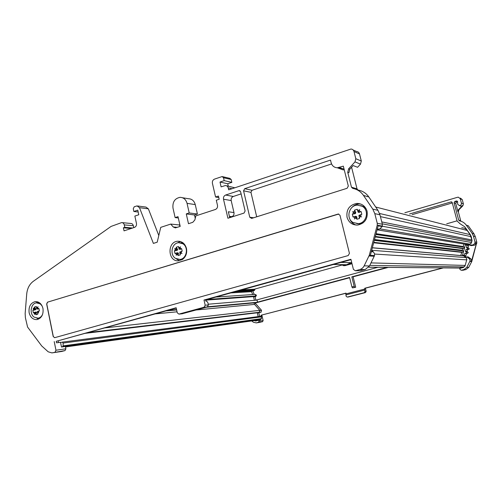 <?xml version="1.0" encoding="UTF-8"?>
<svg xmlns="http://www.w3.org/2000/svg" width="502" height="502" viewBox="0 0 502 502"><rect width="100%" height="100%" fill="white"/><g stroke="black" fill="none" stroke-linecap="round" stroke-linejoin="round"><path stroke-width="0.75" d="M257.4 320.144L261.128 319.203L261.536 316.844L260.908 316.254L62.399 342.107M60.591 342.584L62.279 342.119L63.145 343.054L63.114 345.872L62.568 346.713L61.482 347.007L60.529 342.289L56.538 342.81L56.237 341.329L176.233 308.065M258.172 316.611L257.288 312.79L259.277 312.269L259.766 310.336L254.589 304.407L254.997 302.8L256.735 302.336C257.67 301.62 257.67 300.886 256.748 300.133L208.236 304.218M84.982 333.359L257.288 312.79M58.138 340.802L58.496 342.559L58.125 340.802M167.957 310.355L176.566 309.577M207.721 306.766L256.735 302.336M254.388 300.328L253.529 296.607L255.907 295.96L255.091 294.385L215.948 297.052L252.688 294.542L251.515 291.675L251.86 290.878L253.221 290.507L254.269 289.221L343.324 264.667M205.682 300.146L253.529 296.607M207.094 299.506L255.907 295.96M345.119 264.698L346.625 264.73L351.67 262.37M340.914 262.414L350.616 262.659M352.097 264.096L351.783 262.828M459.148 268.049L463.704 266.938L465.047 265.916M466.866 259.296L466.032 257.608L463.459 255.769L372.365 247.737M460.767 255.531L461.853 252.079M462.7 252.18L463.446 251.86M463.528 251.571L462.216 250.266L462.932 248.308M463.735 248.427L464.482 248.107M464.557 247.825L463.246 246.513L463.93 244.047M466.665 244.493L469.759 244.116L471.372 243.024M472.049 240.565L470.142 234.635L467.186 230.468C465.825 228.667 464.005 227.77 461.727 227.776M459.788 223.459L457.146 221.125L452.227 202.62L451.267 201.854L409.557 213.977M457.065 220.824L446.705 223.804M459.562 223.409L464.77 226.816L470.355 234.691L471.315 236.737L472.043 240.609L471.359 243.081L469.803 244.311L469.634 245.108L473.072 244.945L474.911 243.338L474.992 241.933L476.831 242.284L475.3 236.574L473.449 236.153L474.992 241.933M475.3 236.574L474.032 233.882L468.24 225.731L466.308 225.172L472.162 233.424L473.449 236.153M466.308 225.172C464.607 222.863 462.348 221.426 459.518 220.867L458.684 220.102L454.072 202.752L454.843 201.415L456.676 200.944L457.636 201.716L457.617 204.176L459.38 205.569C460.88 205.393 461.558 204.559 461.407 203.072L460.246 198.717L458.351 197.179L457.586 197.267L404.876 212.741M349.656 277.738L255.179 303.045L261.529 310.318L261.046 312.238L257.338 313.003M258.806 312.828L259.634 316.385L261.278 316.166L261.059 315.225L346.047 293.224M465.436 251.232L466.998 251.414L467.826 252.079L465.436 251.452L465.9 249.55L467.205 249.4L467.776 248.584L466.477 247.681L467.055 245.352L465.36 244.913L462.587 254.972L465.065 255.493L464.758 256.616M466.998 251.414L467.707 249.469M351.833 276.847L353.113 276.809L355.698 287.238L354.751 287.307L354.186 286.335L351.833 276.847L387.136 267.384M388.266 267.397L353.113 276.809M442.921 267.899L364.778 288.236L365.393 288.192L366.178 291.355L365.481 292.584L364.257 292.697L364.96 291.461L364.672 289.052L345.891 293.934L346.148 296.324L347.258 297.077L364.257 292.697M466.113 257.67L466.822 259.49L465.047 265.922L463.49 267.447L459.738 268.413L460.014 269.461L461.256 270.258L464.005 269.555L466.797 267.34L470.016 261.015L470.023 259.892L469.257 258.737L466.866 256.88L466.113 257.67M253.523 303.195L349.587 277.449L351.927 286.931L354.186 286.335M255.179 303.045L254.552 303.101M259.051 321.154L263.142 320.571L262.515 321.726L256.277 322.874L258.417 322.328L259.051 321.154L258.831 320.207L255.713 321.004L254.269 320.577M258.831 320.207L260.475 319.975L260.343 319.404M458.684 220.102L460.704 220.723L458.345 211.857L458.916 209.786L462.888 205.776L463.402 203.912L462.248 199.608L460.378 198.089M462.888 205.776L462.493 205.619L458.508 209.635L457.943 211.712L455.734 203.423L456.5 202.099L457.655 201.766M364.778 288.236L364.672 289.052M452.315 202.946L412.136 214.661M462.907 270.252L465.969 269.555L468.73 267.365L471.748 261.536L476.831 242.284M365.393 288.192L443.36 267.905M348.407 296.964L365.481 292.584M263.142 320.571L261.875 315.124M260.394 322.271L259.91 322.353M466.747 256.817L468.416 257.005L470.782 258.844L471.541 259.986L471.535 261.103L476.385 243.608L474.566 245.189L473.072 244.945M460.384 267.792L460.497 268.219M345.809 294.944L364.609 290.068M346.204 293.852L346.022 293.118L261.059 315.225M256.277 322.874L253.447 322.259L251.722 320.935M351.927 286.931L352.492 287.897L355.698 287.238M471.359 245.591L474.566 245.189M462.493 205.619L460.993 206.215L459.631 205.563M256.698 320.753L255.938 320.345M257.331 312.978L261.046 312.238M352.492 287.897L354.751 287.307M259.408 312.432L259.854 310.456M466.207 257.331L465.423 257.118L466.628 253.228M464.281 255.424L464.858 253.328L466.17 253.177L466.734 252.362L466.27 251.904M467.826 252.079L468.284 252.537L467.431 253.309M468.981 244.229L468.027 247.674L466.477 247.455M468.416 249.563L469.32 248.797L468.027 247.674M253.579 296.826L255.807 296.513L256.428 295.352L255.819 294.655M254.614 296.312L253.573 296.795M351.908 263.738L344.686 265.721L342.019 265.031M254.96 289.026L254.414 290.539L252.788 290.984L254.2 294.448M251.602 291.053L252.788 290.984M251.119 291.085L254.414 290.539M469.314 244.185L469.803 244.311M255.06 296.72L255.863 300.171M465.36 244.913L467.833 245.478L468.146 244.348M467.055 245.352L467.833 245.478M377.899 267.302L255.669 300.221M351.764 263.393L343.374 265.702M466.17 257.463L465.68 257.338M132.628 228.002L124.797 227.337L123.379 227.808L124.038 230.857L134.517 227.375C136.055 226.666 136.701 225.354 136.456 223.44L134.856 216.08L138.778 214.756L137.774 210.15L133.858 211.486L138.175 212.007M197.399 214.021L194.506 214.969L186.28 213.915L189.21 212.948L197.399 214.021L195.265 204.603C194.174 200.813 191.877 198.848 188.382 198.71L182.471 197.738M195.265 204.603L187.045 203.348C185.941 199.482 183.613 197.481 180.061 197.342C174.778 198.409 172.418 201.986 172.989 208.073L175.116 217.598L178.015 216.644L180.199 226.396L175.361 227.889L173.234 226.967L170.743 224.08L179.189 224.94L180.105 225.994M124.797 227.337L124.27 224.896C123.85 223.39 122.971 222.624 121.635 222.599L111.099 226.408L33.314 281.296C29.486 284.182 27.284 288.412 26.719 293.977L25.15 313.512L25.389 317.659L27.566 327.04L41.716 345.953L48.205 351.814L51.882 352.9L65.022 350.591L65.894 348.808L65.417 346.462L61.482 347.007M65.022 350.591L61.42 351.5M170.743 224.08L160.74 227.356L157.208 242.184L153.38 243.407L139.487 207.677L137.027 205.902L134.235 206.761L133.262 208.738L133.858 211.486M249.764 217.234L251.64 218.401L347.095 188.288L348.319 186.047L343.337 166.162L337.294 167.781C334.163 167.568 332.123 165.905 331.163 162.799L330.492 160.088L244.662 188.689L243.57 190.81L249.764 217.234L253.617 217.774M177.664 241.242C167.172 241.726 167.63 261.31 178.135 260.852L182.358 259.565C185.884 256.911 187.252 253.215 186.468 248.465C185.037 243.608 182.107 241.198 177.664 241.242L179.942 241.387M178.31 217.968L175.116 217.598M186.28 213.915L188.482 223.716L192.793 222.317L194.851 219.945L195.836 215.879L215.358 209.491C217.052 208.732 217.761 207.345 217.485 205.343L216.306 200.21L219.173 199.256L218.433 196.05L215.571 197.01L218.79 197.587M179.176 260.532L176.321 258.837M176.974 243.093L180.488 241.531M194.506 214.969L195.253 218.276M222.731 176.698L229.834 178.361L231.19 179.521L223.515 177.739L222.135 176.56L214.53 179.101C212.842 179.892 212.139 181.285 212.409 183.274L215.571 197.01M229.652 217.372L231.861 216.663L229.414 216.331M137.805 206.002L145.931 207.075L148.36 208.819L158.795 235.52M123.379 227.808L131.229 228.466M187.045 203.348L189.21 212.948M241.111 193.891L233.298 196.477C231.617 197.236 230.914 198.604 231.184 200.568L233.976 212.584L228.354 211.75L229.721 217.661M234.804 187.798L226.571 185.79M56.237 341.329L176.164 307.757L177.288 312.859L178.919 314.101L204.119 307.224L205.174 305.216L204.007 300.033L350.904 259.283L353.421 269.411L355.372 270.741L359.721 269.568C361.697 268.99 363.172 267.754 364.151 265.865L369.284 255.273L377.24 225.166L377.253 223.277L374.806 213.626L372.773 209.083L363.492 195.422C360.812 191.607 357.236 189.273 352.774 188.426L351.463 187.171L347.729 172.299L348.639 168.791L354.989 161.889L355.811 158.72L353.992 151.51C353.527 149.998 352.529 149.169 351.005 149.025L229.1 189.712L228.648 189.781L228.222 187.924C227.776 186.405 226.835 185.614 225.404 185.539L221.112 186.857L220.001 182.057L227.732 183.745L228.297 186.154M220.001 182.057L224.181 180.626L231.849 182.351L227.732 183.745M223.515 177.739L224.181 180.626M231.19 179.521L231.849 182.351M227.908 218.244L223.503 199.206C223.227 197.198 223.942 195.805 225.649 195.027L239.178 190.584L240.621 191.789L245.114 210.984L244.016 213.086L227.908 218.244M233.976 212.584C234.252 214.561 233.543 215.916 231.861 216.663M338.461 167.687L343.111 169.883L344.24 169.789M360.342 270.716L365.149 269.568L369.503 265.941L374.536 255.574L374.548 253.736L373.356 251.853L371.643 250.454M372.773 209.083L377.962 210.357L379.958 214.806L382.361 224.25L382.229 226.565L379.349 229.213L377.171 229.558M205.174 305.216L208.399 304.94L207.351 306.929L182.088 313.781M357.957 190.001L357.035 188.877L351.588 167.254M54.222 341.586L55.96 350.227L55.076 352.04M353.992 151.51L359.514 153.963C359.055 152.482 358.077 151.673 356.583 151.522L353.151 149.985M359.514 153.963L361.302 161.023L360.492 164.129L357.581 167.285L353.151 165.56L349.781 169.218L348.877 172.713L347.729 172.299M208.399 304.94L207.891 302.687L206.724 301.144L205.92 301.206L205.632 299.914L350.986 259.622M377.962 210.357L368.851 196.972C366.215 193.239 362.708 190.948 358.321 190.107L356.502 189.555M204.007 300.033L205.632 299.914M382.229 226.565L378.157 225.825L370.351 255.336L374.536 255.574M331.558 163.947L252.023 190.277L250.944 192.354L243.57 190.81M351.494 207.916C353.496 205.525 356.006 204.214 359.018 203.994L360.838 204.063M356.276 225.091C352.749 223.93 350.44 221.507 349.354 217.83M256.704 216.801L250.944 192.354M36.062 302.919L37.706 301.865M38.673 319.059L36.916 318.243M347.026 217.253C346.167 209.535 349.423 204.929 356.803 203.435C361.992 203.505 365.425 206.109 367.087 211.235C367.979 218.79 364.847 223.396 357.7 225.059C352.297 225.147 348.739 222.543 347.026 217.253M29.122 312.683C28.507 306.722 30.515 303.039 35.134 301.646C39.074 301.476 41.691 303.766 42.984 308.523C43.599 314.434 41.635 318.117 37.085 319.561C33.069 319.793 30.415 317.496 29.122 312.683M124.27 224.896L133.344 225.712L133.758 227.626M47.527 302.16L338.279 214.009L339.986 215.302L349.436 253.359L348.206 255.568L54.687 337.683L53.199 336.528L46.655 303.986L47.527 302.16L338.731 214.04M133.344 225.712C132.93 224.237 132.064 223.484 130.746 223.459L122.319 222.662M54.586 337.702L53.306 336.516L46.755 303.98L47.627 302.154M33.534 308.73L33.151 310.236L34.914 309.546L33.138 308.209L34.682 309.615M34.525 313.694L35.209 312.257L33.621 312.57L34.525 313.694L34.381 314.453L34.563 313.725L35.761 314.233L35.397 312.275M34.563 313.725L35.247 312.288M37.518 307.525L36.834 308.962L38.428 308.648L37.518 307.525L38.045 306.772L37.481 307.494L36.276 306.992L36.847 308.931M34.707 309.565L34.431 307.55L33.559 308.68M37.644 311.365L37.361 311.61L38.51 312.501L38.899 310.989L37.644 311.365M34.431 307.55L34.431 307.017L36.257 306.465L36.276 306.992M42.181 306.076L40.342 303.936L36.426 302.85C30.854 303.34 29.154 313.662 34.067 317.095L38.102 318.199C40.122 317.797 41.635 316.48 42.639 314.246M33.621 312.57L33.301 312.677L32.837 310.361L33.151 310.236M35.033 312.188L36.546 312.175L35.968 314.748L35.761 314.233M32.837 310.361L35.598 309.772L35.943 309.05L34.431 307.017M38.277 308.95L38.936 308.523L39.401 310.851L38.899 310.989M37.418 311.654L37.801 314.202L35.968 314.748M39.369 302.681L37.286 302.8M37.481 307.494L36.79 308.931M37.336 311.66L38.51 312.501M38.428 308.648L38.83 308.542M37.612 313.681L38.491 312.551M181.166 252.983L181.617 251.326L179.798 252.06L182.019 253.46L181.14 253.039L180.099 254.301L180.293 254.872L178.116 255.543L177.237 252.851L176.258 255.116M179.967 247.612L179.158 249.205L181.053 248.791L179.967 247.612L180.525 246.796L179.923 247.58L178.492 247.078L179.176 249.174M179.923 247.58L179.107 249.174M177.237 252.851L175.349 253.259L176.428 254.445M181.14 253.039L179.766 252.117L180.099 254.301M174.727 248.578L175.242 249.086L174.79 250.736L176.271 250.278L176.804 249.952L176.679 249.475L177.67 249.519L176.258 247.204L178.436 246.52L178.492 247.078M175.242 249.086L176.604 249.996M176.152 255.267L176.478 254.476L177.903 254.978M175.468 258.342L179.848 259.44C186.644 259.045 188.928 247.335 182.885 243.765L178.693 242.686C171.828 242.962 169.419 254.696 175.468 258.342M181.053 248.791L181.624 248.653L182.188 251.163L181.617 251.326M181.511 248.672L180.3 249.287M175.349 253.259L174.947 253.403L174.382 250.9L174.79 250.736M174.382 250.9L177.262 250.316L177.67 249.519M176.679 249.475L176.258 247.204M180.513 259.452L182.521 259.459M183.199 242.993L180.632 242.805M178.066 255.43L178.511 253.303L177.821 252.839M176.478 254.476L177.288 252.882M174.709 248.622L175.054 248.854M176.635 249.94L174.677 248.615M181.994 253.504L181.486 253.165M176.302 247.762L175.267 249.03M360.637 216.343L361.176 214.505L358.955 215.364L361.559 216.933L358.924 215.427L361.559 216.933M359.15 210.445L358.171 212.22L360.48 211.718L359.15 210.445L359.752 209.547L359.093 210.407L357.349 209.892L358.177 212.202M359.093 210.407L358.108 212.189M354.864 218.069L355.843 216.293L353.54 216.789L354.864 218.069L354.45 218.997L354.719 218.546M358.924 215.427L359.338 217.83L360.599 216.406M352.674 211.649L353.389 212.183L352.85 214.015L354.65 213.475L355.146 212.578L355.799 212.722L354.581 210.093L357.229 209.29L357.349 209.892M353.389 212.183L355.058 213.162M359.338 217.83L359.532 218.464L356.878 219.248L355.843 216.293M354.45 218.997L354.92 218.1L356.658 218.627M353.157 222.505L358.208 223.641C366.655 223.327 369.66 210.106 362.143 206.247L357.437 205.123C348.859 205.192 345.596 218.527 353.157 222.505M360.48 211.718L361.133 211.562L361.823 214.323L361.176 214.505M361.001 211.587L358.861 212.371M353.54 216.789L352.994 216.964L352.31 214.216L352.85 214.015M352.31 214.216L355.303 213.614L355.799 212.722M355.146 212.578L354.581 210.093M356.796 223.654L359.783 223.917L362.984 222.988M366.09 208.688L363.699 206.629L360.718 205.588M356.828 219.129L356.84 216.87L355.836 216.293M354.92 218.1L355.899 216.331M352.642 211.706L355.165 213.187M355.09 213.099L352.624 211.7M359.708 209.522L359.432 210.018M354.676 210.702L353.421 212.12M257.57 320.119L65.517 346.951L257.664 320.1M62.568 346.713L261.128 319.203M63.114 345.872L261.523 318.657M63.145 343.054L261.536 316.844M87.643 332.619L259.277 312.269M104.548 327.938L259.766 310.336M155.162 313.907L177.062 311.811M196.138 309.991L254.589 304.407M165.898 310.926L176.648 309.947M206.159 307.255L254.997 302.8M230.87 292.917L251.515 291.675M234.61 291.882L251.86 290.878M236.015 291.493L253.221 290.507M237.182 291.166L253.541 290.244M240.64 290.206L253.949 289.485M241.782 289.892L254.269 289.221M368.713 267.196L459.424 268.043M369.786 265.37L463.704 266.938M371.003 262.904L465.185 265.42M374.611 254.05L466.716 259.867M371.687 250.285L466.032 257.608M372.34 247.831L463.779 255.857M373.676 242.773L461.639 252.343M374.304 240.389L463.045 250.931M374.335 240.27L462.518 250.793M374.536 239.529L462.216 250.266M375.22 236.931L462.675 248.597M375.866 234.497L464.08 247.179M375.885 234.403L463.553 247.04M376.08 233.681L463.246 246.513M377.102 229.822L466.904 244.524L377.096 229.834M380.259 228.937L469.759 244.116M382.311 226.239L471.516 242.516M382.254 223.823L471.911 241.085M381.771 221.922L471.98 239.981M380.416 216.607L471.096 236.668M379.556 213.488L470.142 234.635M375.691 207.019L467.186 230.468M467.456 249.751L465.9 249.55M474.032 233.882L472.162 233.424M366.178 291.355L364.96 291.461M460.246 198.717L462.248 199.608M458.916 209.786L458.508 209.635M457.943 211.712L458.345 211.857M476.825 243.395L474.986 243.062M476.385 243.608L474.911 243.338M471.911 261.122L470.016 261.015M470.782 258.844L469.257 258.737M471.748 261.536L469.853 261.429M468.73 267.365L466.797 267.34M465.969 269.555L464.005 269.555M463.346 270.227L461.351 270.239M348.614 296.933L347.321 297.065M258.417 322.328L262.515 321.726M468.416 257.005L466.866 256.88M463.402 203.912L461.407 203.072M471.566 245.616L470.048 245.371M259.898 310.5L261.529 310.318M457.56 201.509L456.312 200.982M456.5 202.099L454.843 201.415M455.734 203.423L454.072 202.752M466.421 253.491L464.858 253.328M452.133 202.388L450.909 201.892M254.15 296.638L255.807 296.513M255.041 289.372L253.981 289.428M467.299 251.941L465.743 251.759M466.785 247.982L468.335 248.201M468.855 248.339L467.312 248.126M52.114 352.843L62.091 351.381M148.36 208.819L139.487 207.677M232.049 188.721L228.222 187.924M177.25 227.35L173.234 226.967M231.184 200.568L223.503 199.206M344.083 169.161L339.39 167.455M238.77 190.653L240.125 190.936M233.298 196.477L225.649 195.027M355.523 270.703L361.026 270.685M359.721 269.568L365.149 269.568M369.02 255.976L374.285 256.258M369.284 255.273L370.351 255.336M374.806 213.626L379.958 214.806M204.119 307.224L207.351 306.929M351.463 187.171L357.035 188.877M65.894 348.808L55.96 350.227M348.639 168.791L349.781 169.218M354.989 161.889L360.492 164.129M363.492 195.422L368.851 196.972M377.24 225.166L382.348 226.101M377.253 223.277L382.361 224.25M377.347 228.881L379.349 229.213M179.013 314.083L182.395 313.744M371.311 251.703L373.356 251.853M355.811 158.72L361.302 161.023M364.151 265.865L369.503 265.941M252.023 190.277L244.662 188.689M35.447 312.646L36.646 312.558M34.4 309.859L35.598 309.772M34.745 309.132L35.943 309.05M37.173 309.025L38.365 308.943M179.565 249.256L180.544 249.299M176.271 250.278L177.262 250.316M177.526 253.265L178.511 253.303M358.66 212.271L359.306 212.409M354.65 213.475L355.303 213.614M356.188 216.745L356.84 216.87M62.355 342.113L260.908 316.254M333.397 264.498L346.625 264.73M368.7 267.215L459.361 268.055M373.789 242.334L462.938 252.199M375.352 236.442L463.967 248.446M461.256 270.258L463.252 270.245M348.551 296.952L347.258 297.077M260.231 322.309L256.108 322.911M460.993 206.215L459.38 205.569M471.541 245.622L470.029 245.378M457.347 201.22L456.676 200.944M467.726 253.341L466.17 253.177M468.749 249.607L467.205 249.4M451.913 202.111L451.267 201.854M51.882 352.9L61.859 351.431M343.111 169.883L337.294 167.781M239.178 190.584L239.78 190.71M360.882 270.716L355.372 270.741M178.919 314.101L182.301 313.763M356.803 203.435L359.018 203.994M35.134 301.646L36.138 301.589M37.123 309.037L38.347 308.95M38.102 318.199L40.229 318.017M34.983 312.181L36.144 312.093M177.068 252.788L177.953 252.82M179.848 259.44L182.251 259.496M179.465 249.274L180.488 249.318M358.208 223.641L359.783 223.917M358.516 212.296L359.187 212.44"/></g></svg>
